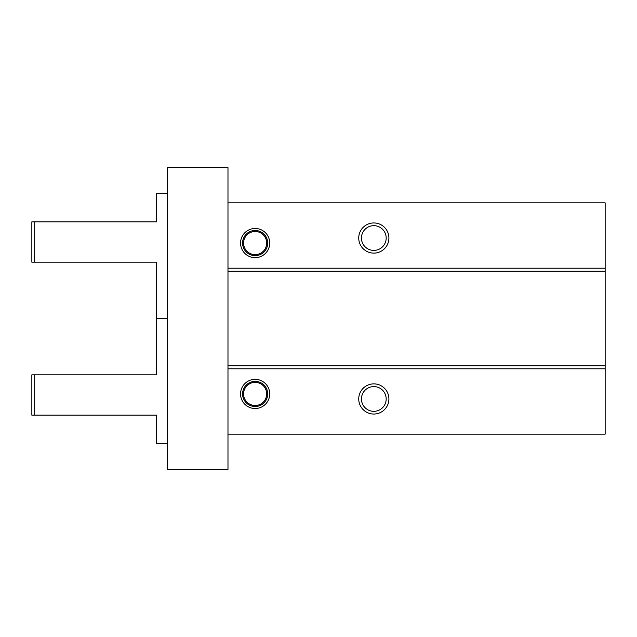 <?xml version="1.0" encoding="UTF-8"?>
<svg xmlns="http://www.w3.org/2000/svg" width="637" height="637" viewBox="0 0 637 637"><rect width="100%" height="100%" fill="white"/><g stroke="black" fill="none" stroke-linecap="round" stroke-linejoin="round"><path stroke-width="0.96" d="M361.45 238.039A12.366 12.366 0 0 1 380.002 227.329A12.366 12.366 0 0 1 380.002 248.748A12.366 12.366 0 0 1 361.45 238.039M358.735 238.039A15.089 15.089 0 0 1 381.364 224.972A15.089 15.089 0 0 1 381.364 251.105A15.089 15.089 0 0 1 358.735 238.039M227.982 202.837L227.982 469.365L167.635 469.365L167.635 167.635L227.982 167.635L227.982 202.837L605.15 202.837L605.15 434.163L227.982 434.163M255.134 379.349A14.587 14.587 0 0 1 267.763 401.222A14.587 14.587 0 0 1 242.506 401.222A14.587 14.587 0 0 1 255.134 379.349M358.735 398.961A15.089 15.089 0 0 1 381.364 385.895A15.089 15.089 0 0 1 381.364 412.028A15.089 15.089 0 0 1 358.735 398.961M227.982 368.791L605.15 368.791M227.982 365.773L605.15 365.773M227.982 271.227L605.15 271.227M227.982 268.209L605.15 268.209M240.555 243.063A14.587 14.587 0 0 1 262.428 230.435A14.587 14.587 0 0 1 262.428 255.7A14.587 14.587 0 0 1 240.555 243.063M361.45 398.961A12.366 12.366 0 0 1 380.002 388.252A12.366 12.366 0 0 1 380.002 409.671A12.366 12.366 0 0 1 361.45 398.961M242.562 243.063A12.573 12.573 0 0 1 261.425 232.179A12.573 12.573 0 0 1 261.425 253.956A12.573 12.573 0 0 1 242.562 243.063M243.565 243.063A11.57 11.57 0 0 1 260.915 233.046A11.57 11.57 0 0 1 260.915 253.08A11.57 11.57 0 0 1 243.565 243.063M255.134 381.364A12.573 12.573 0 0 1 266.027 400.219A12.573 12.573 0 0 1 244.25 400.219A12.573 12.573 0 0 1 255.134 381.364M255.134 382.367A11.57 11.57 0 0 1 265.151 399.718A11.57 11.57 0 0 1 245.118 399.718A11.57 11.57 0 0 1 255.134 382.367M34.693 415.157L31.85 415.157L31.85 374.827L34.693 374.827L34.693 415.157L156.567 415.157L156.567 443.32L167.635 443.32M34.693 374.827L156.567 374.827L156.567 318.604L167.635 318.604M167.635 193.68L156.567 193.68L156.567 221.843L34.693 221.843L34.693 262.173L156.567 262.173L156.567 318.396L167.635 318.396M34.693 221.843L31.85 221.843L31.85 262.173L34.693 262.173"/></g></svg>
